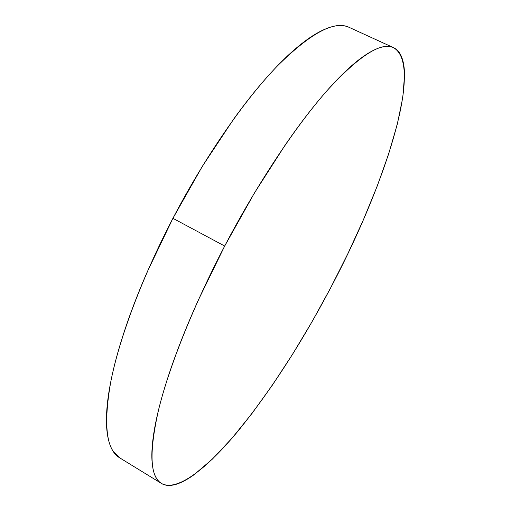 <?xml version="1.0" encoding="UTF-8"?>
<svg xmlns="http://www.w3.org/2000/svg" width="511" height="511" viewBox="0 0 511 511"><rect width="100%" height="100%" fill="white"/><g stroke="black" fill="none" stroke-linecap="round" stroke-linejoin="round"><path stroke-width="0.77" d="M393.464 47.638L349.083 27.338C334.347 20.223 310.305 33.234 276.962 66.385C244.245 100.348 205.083 156.756 172.916 218.331L224.693 246.034L172.916 218.331C141.988 277.665 119.51 337.918 110.887 381.155C103.222 424.379 106.179 449.948 119.746 457.875L161.45 483.438C149.921 476.789 148.988 452.126 158.659 409.452C169.198 366.674 193.215 306.21 224.693 246.034C257.416 183.583 295.997 125.738 327.257 90.396C359.009 55.82 381.117 41.583 393.572 47.689C424.577 65.676 384.106 187.403 330.413 288.319C301.42 343.162 270.721 390.634 238.318 430.728C207.14 468.357 177.17 492.144 161.45 483.438M120.002 458.028L113.244 451.405C110.344 447.048 108.351 441.057 107.265 433.417C106.179 425.759 106.154 416.465 107.182 405.53C108.223 394.569 110.414 382.119 113.749 368.175C117.102 354.206 121.605 339.061 127.252 322.754C132.917 306.421 139.605 289.405 147.328 271.705L172.916 218.331L202.305 166.375L233.393 119.478C243.843 104.985 254.044 92.025 263.995 80.591C273.928 69.189 283.324 59.544 292.177 51.656C301.017 43.793 309.123 37.737 316.494 33.477C323.846 29.242 330.355 26.713 336.027 25.889C341.124 25.154 345.513 25.652 349.192 27.39M330.413 288.319L311.895 321.981L292.433 354.481L272.357 385.192L252.038 413.405L231.892 438.336L212.442 459.057L194.314 474.527C188.553 478.711 183.206 481.726 178.275 483.578C173.344 485.424 168.988 485.897 165.206 485.003C161.431 484.102 158.397 481.649 156.104 477.651C153.817 473.633 152.444 467.955 151.978 460.615C151.524 453.244 152.118 444.2 153.754 433.475C155.408 422.718 158.18 410.422 162.07 396.587C165.979 382.72 170.993 367.62 177.1 351.293C183.225 334.941 190.316 317.842 198.364 300.002L224.693 246.034L254.299 193.196L285.055 145.213C295.307 130.337 305.227 116.981 314.808 105.145C324.383 93.334 333.357 83.293 341.725 75.008C350.073 66.749 357.649 60.311 364.439 55.686C371.216 51.087 377.131 48.206 382.183 47.057C387.217 45.92 391.381 46.316 394.664 48.251C397.948 50.199 400.394 53.444 402.004 57.992C403.613 62.54 404.469 68.148 404.559 74.817L402.821 97.294L397.328 124.103L388.603 154.092L377.137 186.291L363.366 219.851L347.678 254.076L330.413 288.319"/></g></svg>
